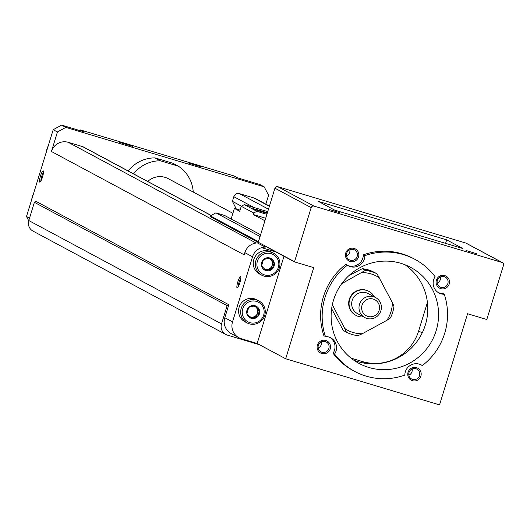 <?xml version="1.0" encoding="UTF-8"?>
<svg xmlns="http://www.w3.org/2000/svg" width="530" height="530" viewBox="0 0 530 530"><rect width="100%" height="100%" fill="white"/><g stroke="black" fill="none" stroke-linecap="round" stroke-linejoin="round"><path stroke-width="0.79" d="M325.427 336.523A63.607 62.421 -61.8 0 1 347.362 265.219L345.818 264.39A63.607 62.421 -61.8 0 0 323.883 335.695L325.427 336.523A11.362 11.143 -61.8 0 1 334.596 354.06A63.607 62.421 -61.8 0 0 354.795 371.457A63.607 62.421 -61.8 0 0 404.827 375.108A11.362 11.143 -61.8 0 1 422.33 365.567A63.607 62.421 -61.8 0 0 444.266 294.263L442.722 293.435A11.362 11.143 -61.8 0 1 438.217 292.514M422.33 365.567L420.787 364.739A11.362 11.143 -61.8 0 0 420.595 364.613M334.596 354.06L333.059 353.238A63.607 62.421 -61.8 0 0 353.252 370.629L354.795 371.457M414.897 259.329A63.607 62.421 -61.8 0 0 364.865 255.672L363.328 254.844A63.607 62.421 -61.8 0 1 413.354 258.501L414.897 259.329A63.607 62.421 -61.8 0 1 435.09 276.72A11.362 11.143 -61.8 0 0 444.266 294.263M364.865 255.672A11.362 11.143 -61.8 0 1 347.362 265.219M333.555 300.02A54.524 53.504 -61.8 0 1 410.604 267.339A54.524 53.504 -61.8 0 1 432.003 340.671A54.524 53.504 -61.8 0 1 359.088 363.447A54.524 53.504 -61.8 0 1 333.555 300.02M341.751 283.656L365.389 270.346L362.308 268.69A32.939 32.323 -61.8 0 1 373.975 272.188L377.055 273.844L392.326 302.511A30.667 30.097 -61.8 0 1 386.834 320.358L362.308 333.734A30.667 30.097 -61.8 0 1 344.732 328.467L332.33 304.743M365.389 270.346A32.939 32.323 -61.8 0 1 377.055 273.844M368.893 270.187L364.368 269.571L375.141 272.824L368.893 270.187M361.897 272.665A30.667 30.097 -61.8 0 1 379.473 277.932M355.855 315.317A13.628 13.376 -61.8 0 1 349.283 299.357A13.628 13.376 -61.8 0 1 368.734 291.288M392.326 302.511L393.969 306.188A32.939 32.323 -61.8 0 1 390.325 318.04L386.834 320.358M362.308 333.734L358.048 335.642A32.939 32.323 -61.8 0 1 346.375 332.144L344.732 328.467M346.375 332.144L343.294 330.488L331.634 308.718M362.308 268.69L348.965 275.547M261.674 262.436A6.585 6.466 -61.8 0 1 271.347 258.693A6.585 6.466 -61.8 0 1 272.268 269.048A6.585 6.466 -61.8 0 1 261.674 262.436M272.241 269.021L274.169 262.761L269.79 258.024L263.483 259.554L261.562 265.822L265.941 270.552L272.241 269.021L271.247 268.491L265.325 269.929M246.987 310.169A6.585 6.466 -61.8 0 1 256.659 306.433A6.585 6.466 -61.8 0 1 257.587 316.781A6.585 6.466 -61.8 0 1 246.987 310.169M257.56 316.761L259.488 310.494L255.109 305.764L248.802 307.294L246.874 313.555L251.253 318.291L257.56 316.761L256.56 316.224L250.644 317.662M405.039 264.761A54.524 53.504 -61.8 0 1 421.204 334.88A54.524 53.504 -61.8 0 1 353.861 360.234M80.136 130.665L80.368 129.916L234.233 176.033L237.705 177.888L259.932 184.553L264.172 186.825L268.577 195.252L265.855 204.11M285.677 358.77L313.714 267.637L294.461 261.873A0.908 0.894 -61.8 0 0 294.534 261.701L311.17 207.627A2.272 2.226 -61.8 0 1 313.972 206.097L502.029 262.463A2.272 2.226 -61.8 0 1 503.5 265.272L486.865 319.345A0.908 0.894 -61.8 0 0 486.832 319.524L467.579 313.753L439.542 404.887L285.677 358.77L257.156 343.48L283.987 256.255M294.461 261.873L266.325 246.788L261.621 247.656A13.628 13.376 -61.8 0 0 252.545 256.785L232.524 321.876A13.628 13.376 -61.8 0 0 241.342 338.743L257.156 343.48M42.499 177.047A5.909 1.113 -73.3 0 0 43.367 171.018A5.909 1.113 -73.3 0 0 40.426 176.185A5.909 1.113 -73.3 0 0 40.035 182.121A5.909 1.113 -73.3 0 0 42.499 177.047M239.858 282.841A5.909 1.113 -73.3 0 0 240.726 276.812A5.909 1.113 -73.3 0 0 237.791 281.986A5.909 1.113 -73.3 0 0 237.4 287.923A5.909 1.113 -73.3 0 0 239.858 282.841M28.733 220.758L26.5 216.492L53.199 129.704L57.439 131.977L51.436 151.5L244.171 254.824L244.84 252.651A13.628 13.376 -61.8 0 1 257.461 242.925A0.908 0.894 -61.8 0 0 258.302 242.276L274.938 188.203A2.272 2.226 -61.8 0 1 277.74 186.679L465.797 243.038A2.272 2.226 -61.8 0 1 466.201 243.21L502.433 262.628M26.5 216.492L29.541 218.121M259.468 344.725L227.403 335.112A9.089 8.917 -61.8 0 1 225.78 334.443L33.046 231.126A9.089 8.917 -61.8 0 1 28.792 220.553L34.397 202.327L36.08 201.407L228.821 304.73L224.813 317.748A13.628 13.376 -61.8 0 0 231.193 333.602L238.904 337.736M53.199 129.704L61.612 125.113L65.853 127.385L264.172 186.825M57.439 131.977L65.853 127.385M188.17 162.955L201.082 166.884L188.17 162.955M119.78 142.457L132.699 146.393L119.78 142.457M80.368 129.916L83.839 131.778L61.612 125.113M225.78 334.443A9.089 8.917 -61.8 0 1 221.527 323.87L227.138 305.644L228.821 304.73M34.397 202.327L227.138 305.644M51.436 151.5A13.628 13.376 -61.8 0 1 68.257 142.325L82.581 146.618A4.545 4.459 -61.8 0 1 83.389 146.956L211.152 215.438M236.32 209.012L232.398 201.334L241.448 206.183M232.398 201.334L233.823 196.69A4.545 4.459 -61.8 0 1 239.434 193.629L253.751 197.922A13.628 13.376 -61.8 0 1 256.189 198.929L269.452 206.037M466.036 250.491L476.795 253.771L466.036 250.491M329.262 209.496L340.028 212.775L329.262 209.496M462.862 248.537L446.671 239.858L318.45 201.427L334.642 210.105L462.862 248.537M128.174 170.958A34.079 33.436 -61.8 0 1 154.965 157.887L172.919 163.266L178.319 166.162A34.079 33.436 -61.8 0 1 193.245 192.059M133.567 173.853A34.079 33.436 -61.8 0 1 160.365 160.782L154.965 157.887M160.365 160.782L178.319 166.162M147.751 181.452A18.172 17.835 -61.8 0 1 168.315 178.696L232.889 213.312M46.514 151.447A12.495 12.263 -61.8 0 1 48.151 146.114M31.826 199.181A12.495 12.263 -61.8 0 1 33.463 193.847M247.053 322.916L244.966 321.803A12.495 12.263 -61.8 0 1 239.116 307.267A12.495 12.263 -61.8 0 1 256.778 299.775L258.859 300.894A12.495 12.263 -61.8 0 1 263.761 317.695A12.495 12.263 -61.8 0 1 241.203 308.38A12.495 12.263 -61.8 0 1 258.859 300.894M261.734 275.183L259.654 274.063A12.495 12.263 -61.8 0 1 253.804 259.528A12.495 12.263 -61.8 0 1 271.459 252.041L273.54 253.154A12.495 12.263 -61.8 0 1 278.442 269.962A12.495 12.263 -61.8 0 1 255.884 260.647A12.495 12.263 -61.8 0 1 273.54 253.154M446.671 239.858L445.591 243.363M427.418 302.438L418.634 330.992A45.434 44.586 -61.8 0 1 362.546 361.579L351.046 358.128M257.401 261.157A11.13 10.925 -61.8 0 1 275.938 256.652A11.13 10.925 -61.8 0 1 270.273 275.07A11.13 10.925 -61.8 0 1 257.401 261.157M242.714 308.891A11.13 10.925 -61.8 0 1 261.25 304.392A11.13 10.925 -61.8 0 1 255.586 322.803A11.13 10.925 -61.8 0 1 242.714 308.891M254.678 305.843L258.488 309.964L257.527 313.091A5.678 5.572 -61.8 0 1 249.55 316.523M253.711 306.029A5.678 5.572 -61.8 0 1 257.527 313.091L256.56 316.224M258.488 309.964L259.488 310.494M269.359 258.103L273.175 262.224L272.208 265.358A5.678 5.572 -61.8 0 1 264.238 268.79M268.399 258.289A5.678 5.572 -61.8 0 1 272.208 265.358L271.247 268.491M273.175 262.224L274.169 262.761M362.036 305.181A9.089 8.917 -61.8 0 1 377.168 301.51A9.089 8.917 -61.8 0 1 372.544 316.543A9.089 8.917 -61.8 0 1 362.036 305.181M359.512 304.339A11.362 11.143 -61.8 0 1 375.565 297.529A11.362 11.143 -61.8 0 1 380.023 312.806A11.362 11.143 -61.8 0 1 359.512 304.339M364.832 317.549L357.505 313.627A11.362 11.143 -61.8 0 1 352.192 300.411A11.362 11.143 -61.8 0 1 368.237 293.6L375.565 297.529M363.64 316.913A13.628 13.376 -61.8 0 1 349.667 299.563A13.628 13.376 -61.8 0 1 374.372 296.886M240.839 278.276A4.803 0.908 -73.3 0 0 239.03 282.357A4.803 0.908 -73.3 0 0 238.295 286.763M43.473 172.475A4.803 0.908 -73.3 0 0 41.671 176.556A4.803 0.908 -73.3 0 0 40.929 180.962M408.067 372.259A6.817 6.685 -61.8 0 1 419.416 369.503A6.817 6.685 -61.8 0 1 415.951 380.779A6.817 6.685 -61.8 0 1 408.067 372.259M317.397 345.083A6.817 6.685 -61.8 0 1 328.752 342.327A6.817 6.685 -61.8 0 1 325.281 353.603A6.817 6.685 -61.8 0 1 317.397 345.083M436.389 280.204A6.817 6.685 -61.8 0 1 447.737 277.448A6.817 6.685 -61.8 0 1 444.266 288.724A6.817 6.685 -61.8 0 1 436.389 280.204M329.932 337.438A11.362 11.143 -61.8 0 1 333.059 353.238M363.328 254.844A11.362 11.143 -61.8 0 1 347.554 265.344M345.719 253.029A6.817 6.685 -61.8 0 1 357.074 250.273A6.817 6.685 -61.8 0 1 353.603 261.548A6.817 6.685 -61.8 0 1 345.719 253.029M346.666 253.26A5.585 5.479 -61.8 0 1 354.563 249.915A5.585 5.479 -61.8 0 1 356.756 257.428A5.585 5.479 -61.8 0 1 346.666 253.26M349.833 249.723A5.585 5.479 -61.8 0 1 346.507 255.93M318.344 345.322A5.585 5.479 -61.8 0 1 326.241 341.969A5.585 5.479 -61.8 0 1 328.434 349.482A5.585 5.479 -61.8 0 1 318.344 345.322M321.518 341.777A5.585 5.479 -61.8 0 1 318.185 347.985M409.014 372.491A5.585 5.479 -61.8 0 1 416.905 369.145A5.585 5.479 -61.8 0 1 419.098 376.658A5.585 5.479 -61.8 0 1 409.014 372.491M412.181 368.953A5.585 5.479 -61.8 0 1 408.855 375.16M437.336 280.436A5.585 5.479 -61.8 0 1 445.226 277.091A5.585 5.479 -61.8 0 1 447.419 284.603A5.585 5.479 -61.8 0 1 437.336 280.436M440.503 276.898A5.585 5.479 -61.8 0 1 437.177 283.106M265.696 218.234L253.267 214.511L264.834 220.712L265.424 219.122M231.146 218.983L234.393 208.436L240.064 210.138M234.393 208.436L239.712 211.291L241.243 206.296L253.731 212.994L256.818 211.311L266.895 214.332M258.315 242.223L257.527 241.17L258.865 240.441M258.13 242.323L210.953 217.028L210.35 215.876L215.902 212.848L224.535 215.438L260.608 234.777M210.35 215.876L257.527 241.17M215.902 212.848L260.071 236.526M253.267 214.511L253.731 212.994M241.243 206.296L244.33 204.613L256.818 211.311M267.193 213.365A9.089 0.344 -162.9 0 1 258.62 210.801A9.089 0.344 -162.9 0 1 252.962 208.787A9.089 0.344 -162.9 0 1 252.823 208.694A9.089 0.344 -162.9 0 1 257.885 209.913A9.089 0.344 -162.9 0 1 267.345 212.874M244.33 204.613L267.729 211.629M232.524 321.876L224.813 317.748M252.545 256.785L244.84 252.651M28.792 220.553L221.527 323.87M68.257 142.325L256.129 243.038M82.581 146.618L211.059 215.491M233.823 196.69L254.042 207.528M239.434 193.629L268.478 209.198M253.751 197.922L269.373 206.296M265.278 247.119L257.461 242.925M294.534 261.701L258.302 242.276M311.17 207.627L274.938 188.203M313.972 206.097L277.74 186.679M502.029 262.463L465.797 243.038M261.621 247.656L275.964 251.955M422.218 332.906L418.634 330.992M365.952 363.401L362.546 361.579M368.926 291.394L368.542 291.189M356.047 315.423L355.663 315.211"/></g></svg>
